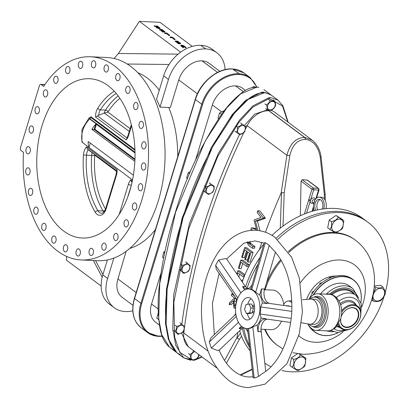 <?xml version="1.0" encoding="UTF-8"?>
<svg xmlns="http://www.w3.org/2000/svg" width="409" height="409" viewBox="0 0 409 409"><rect width="100%" height="100%" fill="white"/><g stroke="black" fill="none" stroke-linecap="round" stroke-linejoin="round"><path stroke-width="0.61" d="M254.332 311.627A2.556 1.575 92.6 0 1 254.326 311.627L252.547 311.546M252.701 306.438L254.562 306.52A2.556 1.575 92.6 0 1 254.567 306.52M248.989 313.667L252.159 312.946L253.483 308.166L251.642 304.102L249.066 303.979L245.896 304.7L244.572 309.485L246.412 313.55L248.989 313.667M246.412 313.55L249.582 312.829L252.159 312.946M249.582 312.829L250.906 308.043L253.483 308.166M250.906 308.043L249.066 303.979M249.715 347.599A87.316 63.548 -53.3 0 1 242.435 328.483A87.316 63.548 -53.3 0 0 249.715 347.599M245.656 286.704A87.316 63.548 -53.3 0 1 259.966 257.44A87.316 63.548 -53.3 0 0 245.656 286.704M277.742 239.449A87.316 63.548 -53.3 0 1 339.991 212.608A87.316 63.548 -53.3 0 1 367.844 222.184L366.244 220.993A87.316 63.548 -53.3 0 0 338.984 211.448A87.316 63.548 -53.3 0 0 276.198 238.202A87.316 63.548 -53.3 0 1 338.391 211.417A87.316 63.548 -53.3 0 1 366.244 220.993L362.246 218.012A87.316 63.548 -53.3 0 0 334.986 208.467A87.316 63.548 -53.3 0 0 272.041 235.369M384.02 296.617A87.316 63.548 -53.3 0 1 291.331 371.776A87.316 63.548 -53.3 0 1 281.959 370.549M271.039 366.786A87.316 63.548 -53.3 0 1 264.822 363.166M249.48 345.539A87.316 63.548 -53.3 0 1 243.692 327.773M247.179 288.14A87.316 63.548 -53.3 0 1 257.997 264.234M367.844 222.184A87.316 63.548 -53.3 0 1 385.258 292.445M265.252 329.388A65.486 47.659 -53.3 0 0 277.322 345.293L276.52 344.695A65.486 47.659 -53.3 0 1 264.689 329.363M266.31 283.519A65.486 47.659 -53.3 0 1 280.732 259.562M288.314 251.607A65.486 47.659 -53.3 0 1 333.908 232.506A65.486 47.659 -53.3 0 1 334.756 232.552M336.392 232.69A65.486 47.659 -53.3 0 1 354.802 239.689L355.6 240.282A65.486 47.659 -53.3 0 0 334.71 233.099A65.486 47.659 -53.3 0 0 288.851 252.445M250.063 350.656A87.316 63.548 -53.3 0 1 239.684 330.728M242.24 281.939A87.316 63.548 -53.3 0 1 263.836 244.101M385.109 294.388L383.438 297.512L381.265 300.145L380.099 300.922M380.171 300.436C379.082 301.617 376.735 301.852 373.136 301.147L372.364 297.185M373.299 293.038L374.179 291.801L375.728 287.593C379.342 288.299 381.689 288.064 382.763 286.883C384.772 289.971 385.513 292.113 384.987 293.304M373.136 301.147L371.587 299.991M382.763 286.883L380.661 285.318L374.286 285.963M375.728 287.593L374.24 286.489M242.087 281.709L242.501 281.172M297.379 370.467L292.031 367.175C293.8 365.498 294.296 362.89 293.529 359.347C297.082 358.775 299.362 357.267 300.375 354.818L305.717 358.115L299.439 353.974M297.573 353.719L291.428 357.783L289.93 365.605L292.031 367.175M300.375 354.818L299.199 353.943M293.529 359.347L291.428 357.783M297.563 370.631L298.12 370.574M304.097 366.873L298.156 370.569M305.86 358.264L305.002 365.523L304.061 366.914M306.034 358.647L305.717 358.115M241.499 280.845A4.259 3.098 -53.3 0 1 243.043 279.649M341.679 219.336L343.488 220.344L341.387 218.779L336.045 215.482L329.199 220.011L327.701 227.833L329.802 229.403C331.571 227.726 332.067 225.119 331.3 221.576C334.853 221.003 337.134 219.495 338.146 217.046L341.679 219.336M343.805 220.875L342.773 227.752L341.832 229.142L335.891 232.803M335.334 232.859L335.927 232.798M335.15 232.695L329.802 229.403M338.146 217.046L336.045 215.482M331.3 221.576L329.199 220.011M90.578 117.347L90.89 116.703L90.87 117.363L89.98 118.794L96.386 123.569A0.874 0.266 -163 0 1 96.872 123.815L135.016 152.25M116.228 93.467A71.355 43.911 -87.4 0 0 100.363 109.873A8.732 5.373 -87.4 0 0 98.676 115.292L95.578 117.061A10.915 6.718 92.6 0 1 97.731 108.262A73.538 45.251 92.6 0 1 114.264 91.243M131.591 125.635L128.569 135.507A10.915 6.718 92.6 0 1 126.223 139.904L95.578 117.061M134.868 161.391L91.887 129.351A21.83 15.89 -53.3 0 1 95.778 124.152L96.141 123.779L89.653 118.942L89.116 117.838L81.979 129.448L81.918 141.989L88.988 147.491L90.323 143.13M133.39 175.236L88.165 141.519A21.83 15.89 126.7 0 0 88.988 147.491L132.536 179.955M91.887 129.351L94.157 129.454L95.778 124.152M106.13 208.902A10.915 6.718 92.6 0 1 97.086 214.372A10.915 6.718 92.6 0 1 95.19 212.189A73.538 45.251 92.6 0 1 83.446 154.985A10.915 6.718 92.6 0 1 86.478 146.841L87.342 148.983L88.139 149.755A8.732 5.373 -87.4 0 0 86.503 155.21A71.355 43.911 -87.4 0 0 97.894 210.717A8.732 5.373 -87.4 0 0 99.418 212.465A8.732 5.373 -87.4 0 0 101.447 213.227C103.058 213.319 104.494 211.688 105.762 208.339A2.183 0.66 17 0 0 106.13 208.902L116.407 175.297A10.915 6.718 92.6 0 0 117.117 169.684L116.769 170.916M119.183 214.423L128.406 184.244A10.915 6.718 92.6 0 1 130.752 179.848L132.317 181.013M116.652 171.069L88.139 149.755M94.581 154.617L94.765 155.149A6.549 4.029 -87.4 0 0 94.714 155.676A69.172 42.567 -87.4 0 0 105.517 209.071M132.035 182.302L131.621 181.99L132.02 182.378M105.762 208.339L116.033 174.74L116.667 170.635M131.621 181.99L130.752 179.848M98.676 115.292L104.254 113.063A8.732 5.373 92.6 0 1 105.522 110.108A71.355 43.911 92.6 0 1 118.17 95.921M129.28 131.417L104.254 113.063M126.223 139.904L128.201 134.95A2.183 0.66 -163 0 0 128.569 135.507M119.909 98.359A69.172 42.567 -87.4 0 0 108.15 111.718A6.549 4.029 -87.4 0 0 107.925 112.112L130.123 128.661M104.607 113.022L107.925 112.112M90.537 117.516L90.89 116.703L134.939 149.536M134.965 150.287L90.818 117.378A0.435 0.327 -94.1 0 0 90.67 117.342L89.116 117.838M96.872 123.815A0.435 0.317 126.7 0 0 96.406 124.193L94.862 129.249L94.157 129.454L134.934 159.853M193.416 359.9L201.923 356.858M287.793 121.969L282.496 106.003L269.229 98.533L252.762 107.153L239.127 122.051L217.808 156.32L188.661 228.938L173.856 302.225L174.663 337.231L179.817 352.425L192.235 359.986M270.369 110.22A21.83 15.89 -53.3 0 1 274.761 112.255L312.205 140.169L304.725 137.388L267.895 109.934M267.598 109.852L304.521 137.378C295.738 137.848 289.863 143.815 286.893 155.277L247.189 125.681L245.252 126.248M244.342 125.568L254.72 114.131L267.517 109.852M181.826 324.255A542.687 394.951 -53.3 0 1 239.51 134.418M183.058 332.016L183.799 333.018A21.83 15.89 126.7 0 0 188.835 347.103L188.252 346.714L181.596 333.192M283.018 226.095L284.194 192.777L289.787 155.747C292.215 145.241 297.369 139.776 305.257 139.341A2.183 1.345 92.6 0 0 304.521 137.378L304.725 137.388A2.183 1.345 -87.4 0 1 305.462 139.346C313.314 140.507 318.238 146.442 320.237 157.148L324.332 194.628L324.388 199.004M300.359 215.742L301.06 181.105L302.123 179.709L307.41 180.103L318.606 188.452A1.309 0.951 126.7 0 0 318.187 188.309L306.954 179.934M289.787 155.747A2.183 0.327 -170.1 0 0 286.893 155.277L281.167 192.976L281.525 192.537L284.194 192.777M224.567 360.498L236.964 337.563A540.504 393.366 -53.3 0 1 237.895 332.425M259.362 249.7A540.504 393.366 -53.3 0 1 261.883 242.276M265.451 232.251A540.504 393.366 -53.3 0 1 281.167 192.976M246.663 266.443L248.723 266.535A540.504 393.366 -53.3 0 1 249.209 264.914L242.859 260.18L240.794 260.088A543.126 395.273 126.7 0 0 238.457 268.053L239.112 268.539A543.126 395.273 -53.3 0 1 240.962 262.189L246.663 266.443A543.126 395.273 -53.3 0 1 247.148 264.822L240.794 260.088M239.112 268.539L241.172 268.636A540.504 393.366 -53.3 0 1 242.675 263.468M246.964 242.021L248.539 245.364L252.373 248.227L254.439 248.319A540.504 393.366 -53.3 0 1 254.976 246.704L250.236 242.961L249.894 241.284M260.047 230.799L257.425 221.064L265.109 218.396A540.504 393.366 -53.3 0 1 265.293 217.92L259.838 210.865L257.767 210.768A543.126 395.273 126.7 0 0 257.138 212.399L261.06 217.465L254.337 219.797A543.126 395.273 126.7 0 0 254.091 220.451L256.561 229.577L251.397 227.849A543.126 395.273 126.7 0 0 250.819 229.475L253.186 230.267M256.382 228.922L253.462 227.946L251.397 227.849M248.007 261.985L250.068 262.082A540.504 393.366 -53.3 0 1 253.074 252.501L246.724 247.767L244.659 247.67A543.126 395.273 126.7 0 0 241.693 257.118L242.348 257.604A543.126 395.273 -53.3 0 1 244.792 249.776L247.235 251.596A543.126 395.273 126.7 0 0 244.792 259.424L245.441 259.909A543.126 395.273 -53.3 0 1 247.885 252.082L249.843 253.539A543.126 395.273 126.7 0 0 247.353 261.499L248.007 261.985A543.126 395.273 -53.3 0 1 251.014 252.404L244.659 247.67M245.441 259.909L247.501 260.001A540.504 393.366 -53.3 0 1 249.577 253.345M242.348 257.604L244.408 257.696A540.504 393.366 -53.3 0 1 246.484 251.034M244.965 274.736L239.756 270.85L237.69 270.758A543.126 395.273 126.7 0 0 236.801 273.948M238.851 276.959A540.504 393.366 -53.3 0 1 239.623 274.153M233.115 293.953L231.658 293.887A543.126 395.273 126.7 0 0 231.269 295.508L234.199 297.696A543.126 395.273 126.7 0 0 233.968 298.657L229.643 302.522A543.126 395.273 126.7 0 0 229.183 304.582L231.254 304.679L233.038 303.069M257.425 221.064L255.354 220.967L263.038 218.304A543.126 395.273 -53.3 0 1 263.222 217.823L257.767 210.768M257.921 230.482L255.354 220.967M265.109 218.396L263.038 218.304M265.293 217.92L263.222 217.823M254.976 246.704L252.91 246.607L249.107 243.769L248.176 242.869L247.859 241.755M252.373 248.227A543.126 395.273 -53.3 0 1 252.91 246.607M250.236 242.961L248.176 242.869M253.074 252.501L251.014 252.404M249.209 264.914L247.148 264.822M237.363 274.766A543.126 395.273 -53.3 0 1 237.89 272.864L243.59 277.113A543.126 395.273 -53.3 0 1 244.045 275.492L237.69 270.758M243.994 277.133L243.59 277.113M244.638 275.518L244.045 275.492M229.183 304.582L233.488 300.722L233.866 307.916L234.377 308.115L235.64 307.093M234.526 296.024L231.658 293.887M236.867 300.175A543.126 395.273 126.7 0 0 236.249 302.813L234.5 306.397L234.229 306.29L234.137 301.157L234.848 298.181L236.555 299.449M235.727 304.797L236.607 299.567M234.797 306.321L234.229 306.29M280.272 228.191L281.525 192.537M236.964 337.563L237 338.166L240.446 333.192M325.237 200.4L325.17 194.551L321.06 156.892L320.237 157.148M324.986 194.541L324.332 194.628M252.164 369.102L240.241 374.905M241.545 336.229L239.377 339.358L226.484 363.243M237 338.166L239.377 339.358M313.217 203.115A3.042 2.214 -53.3 0 1 311.949 203.411A3.042 2.214 -53.3 0 1 310.293 200.983A1.309 0.399 -163 0 1 308.544 200.4L311.96 189.229L301.06 181.105M302.123 179.709L313.355 188.084A1.309 0.808 92.6 0 1 313.708 189.812L310.569 200.078A3.042 2.214 -53.3 0 1 313.642 197.864A3.042 2.214 -53.3 0 1 315.324 199.541M308.821 199.49A1.309 0.399 -163 0 0 310.569 200.078L306.576 213.15M325.963 208.631A8.732 5.373 92.6 0 0 321.326 197.215L319.26 197.123A8.732 5.373 92.6 0 0 314.444 201.197L314.557 201.279A1.733 1.263 126.7 0 0 313.882 203.488L313.769 203.401A8.732 5.373 92.6 0 0 314.255 210.707M313.882 203.488L314.557 201.279M319.26 197.123A8.732 5.373 92.6 0 1 323.821 208.856M315.789 210.318A6.549 4.029 92.6 0 1 315.257 203.161A6.549 4.029 92.6 0 1 319.163 199.301A6.549 4.029 92.6 0 1 322.461 208.529A6.549 4.029 92.6 0 1 322.277 209.065M317.604 209.909A6.549 4.029 92.6 0 1 317.323 203.253A6.549 4.029 92.6 0 1 320.186 199.566M312.287 140.231L312.205 140.169C317.144 144.178 320.099 149.755 321.06 156.892M190.609 360.288L183.585 357.763L193.145 360.257A0.619 0.348 83.4 0 0 193.299 360.165A0.619 0.348 83.4 0 1 193.145 360.257A0.619 0.348 83.4 0 1 192.976 360.206A0.619 0.348 83.4 0 0 193.145 360.257L193.559 360.206M178.488 334.388L174.975 331.494L176.351 329.301L176.576 326.259C178.994 326.075 180.568 325.262 181.294 323.821L184.408 326.622L184.183 329.664L182.69 332.43L178.217 334.352M174.975 331.494L173.574 330.446M178.094 334.291L176.693 333.248M181.294 323.821L179.894 322.778M176.576 326.259L175.175 325.216M158.728 319.669L156.78 317.926L158.278 313.028M156.78 317.926L158.697 319.352M184.147 273.376L180.63 270.482L182.005 268.289L182.23 265.247C184.653 265.058 186.223 264.25 186.949 262.808L190.062 265.605L189.837 268.652L188.35 271.418L183.871 273.34M180.63 270.482L179.229 269.434M183.748 273.278L182.348 272.236M186.949 262.808L185.548 261.765M182.23 265.247L180.829 264.204M208.355 194.347L204.909 191.979L206.064 189.796L206.075 186.749C208.457 186.422 209.996 185.466 210.686 183.886L214.132 186.248L214.122 189.295L212.859 192.112L208.846 194.423L208.355 194.347L208.846 194.423M204.909 191.979L203.508 190.937M214.204 186.32L212.731 185.205M210.686 183.886L209.285 182.843M206.075 186.749L204.674 185.706M244.255 132.24L242.614 133.513L239.863 134.638L236.264 132.204C237.486 131.084 237.864 129.341 237.394 126.974L240.272 125.957L242 124.08L244.071 125.364M237.394 126.974L235.993 125.931M236.264 132.204L234.863 131.161M245.548 126.488L244.858 131.386M245.681 126.79L245.472 126.407M242 124.08L240.599 123.032M198.569 356.607L197.184 358.396L195.354 359.966L194.653 360.043C194.04 360.441 192.588 360.217 190.297 359.358C190.993 358.366 190.85 356.75 189.858 354.516L192.394 352.865L193.774 350.365M189.858 354.516L188.457 353.473M190.297 359.358L188.897 358.315M198.978 354.664L198.912 355.723M275.288 106.263L273.984 108.155L272.282 109.796L271.561 109.919C270.901 110.445 269.403 110.343 267.067 109.617C267.644 108.682 267.384 107.122 266.274 104.934L268.703 103.175L269.981 100.558C272.322 101.289 273.82 101.386 274.47 100.859C275.579 103.053 275.845 104.612 275.262 105.537M266.274 104.934L264.874 103.891M267.067 109.617L265.666 108.574M274.511 100.895L273.069 99.816M269.981 100.558L268.58 99.515M163.585 258.161L162.562 257.394L163.661 252.174L164.996 251.331M163.661 252.174L164.658 252.915M187.47 178.718L186.596 177.884L188.288 172.664L190.425 171.606M186.596 177.884L187.526 178.58M188.288 172.664L189.571 173.62M218.544 118.702L217.956 118.175L219.556 112.945L224.398 110.609M217.956 118.175L218.585 118.641M219.556 112.945L221.545 114.428M251.837 87.649L254.168 86.442L255.047 87.097M306.632 299.408A28.124 20.465 -53.3 0 1 335.917 276.024M313.054 295.155A32.459 23.625 -53.3 0 1 343.248 276.433A32.459 23.625 -53.3 0 1 353.606 279.991L352.369 279.066A32.459 23.625 126.7 0 0 342.011 275.508A32.459 23.625 126.7 0 0 309.189 299.184M307.88 323.928A32.459 23.625 126.7 0 0 313.565 331.116L314.802 332.042A32.459 23.625 -53.3 0 1 310.896 327.992M338.335 332.635A32.459 23.625 -53.3 0 1 325.16 335.6A32.459 23.625 -53.3 0 1 314.802 332.042M360.876 302.312A32.301 23.507 126.7 0 0 343.294 276.642A32.301 23.507 126.7 0 0 313.493 294.879M311.535 328.55A32.301 23.507 126.7 0 0 325.293 335.518A32.301 23.507 126.7 0 0 338.269 332.635M353.606 279.991A32.459 23.625 -53.3 0 1 360.891 302.374M321.658 283.043L321.515 282.941A1.283 0.936 126.7 0 0 320.283 283.11A1.283 0.936 126.7 0 0 319.741 284.679M331.091 277.486L330.958 277.384A1.283 0.936 126.7 0 0 330.135 277.317A1.283 0.936 126.7 0 0 329.199 278.304M313.642 291.494A1.283 0.936 126.7 0 0 312.144 292.082A1.283 0.936 126.7 0 0 312.174 293.606L312.2 293.621M309.255 299.178A18.318 11.273 92.6 0 1 317.747 293.754A18.318 11.273 92.6 0 1 322.006 295.359A18.318 11.273 92.6 0 1 327.783 316.147A18.318 11.273 92.6 0 1 316.06 330.354A18.318 11.273 92.6 0 1 311.801 328.754A18.318 11.273 92.6 0 1 307.987 323.948M317.747 293.754L329.388 294.291A18.318 11.273 92.6 0 1 333.647 295.896A18.318 11.273 92.6 0 1 338.616 320.104A18.318 11.273 92.6 0 1 327.701 330.891L316.06 330.354M326.28 294.148A25.138 18.298 -53.3 0 1 344.833 285.804A25.138 18.298 -53.3 0 1 352.855 288.56L349.317 285.927A25.138 18.298 126.7 0 0 341.3 283.166A25.138 18.298 126.7 0 0 320.61 293.887M330.36 330.636A23.533 17.127 126.7 0 0 331.448 330.774M327.164 294.546L327.077 294.153A18.584 11.437 92.6 0 1 331.183 294.276A18.584 11.437 92.6 0 1 333.575 295.543A18.584 11.437 92.6 0 1 338.616 320.104A18.584 11.437 92.6 0 1 329.501 330.866A18.584 11.437 92.6 0 1 326.034 330.815M338.851 323.422A13.236 9.632 126.7 0 0 345.978 329.603A13.236 9.632 126.7 0 0 360.089 318.023A13.236 9.632 126.7 0 0 353.356 305.482A13.236 9.632 126.7 0 0 341.735 312.077M341.699 310.62A13.875 10.102 -53.3 0 1 353.182 304.628A13.875 10.102 -53.3 0 1 357.609 306.152A13.875 10.102 -53.3 0 1 359.082 320.636A13.875 10.102 -53.3 0 1 345.447 329.925A13.875 10.102 -53.3 0 1 341.019 328.407A13.875 10.102 -53.3 0 1 338.238 324.429M357.144 296.3A23.533 17.127 126.7 0 0 345.268 287.926A23.533 17.127 126.7 0 0 329.812 293.964M334.061 328.816A18.369 13.369 126.7 0 0 339.777 330.728A18.369 13.369 126.7 0 0 345.14 329.91M360.227 309.674A18.369 13.369 126.7 0 0 350.012 297.246A18.369 13.369 126.7 0 0 339.061 301.07M331.029 294.229A22.224 16.176 -53.3 0 1 344.905 289.122A22.224 16.176 -53.3 0 1 354.705 294.383M340.222 303.519A14.842 10.803 -53.3 0 1 349.03 300.457A14.842 10.803 -53.3 0 1 356.259 305.15M341.351 316.3A10.925 7.955 -53.3 0 1 352.711 307.583A10.925 7.955 -53.3 0 1 358.274 317.941A10.925 7.955 -53.3 0 1 346.622 327.502A10.925 7.955 -53.3 0 1 340.6 319.383M340.707 319.03A10.608 7.72 126.7 0 0 343.151 325.912A10.608 7.72 126.7 0 0 346.535 327.077A10.608 7.72 126.7 0 0 356.955 319.976A10.608 7.72 126.7 0 0 355.83 308.907A10.608 7.72 126.7 0 0 352.446 307.742A10.608 7.72 126.7 0 0 341.321 316.469M339.674 327.399A14.842 10.803 -53.3 0 1 336.765 326.377M310.048 299.112A14.709 9.054 92.6 0 1 314.904 297.133A14.709 9.054 92.6 0 1 318.325 298.422A14.709 9.054 92.6 0 1 322.962 315.119A14.709 9.054 92.6 0 1 313.55 326.525A14.709 9.054 92.6 0 1 310.129 325.237A14.709 9.054 92.6 0 1 308.897 324.112M302.435 299.771L310.375 299.081A12.602 7.756 92.6 0 1 311.009 299.071L314.807 299.245A12.602 7.756 92.6 0 1 317.737 300.344A12.602 7.756 92.6 0 1 321.709 314.644A12.602 7.756 92.6 0 1 313.647 324.419L309.848 324.24A12.602 7.756 92.6 0 1 309.214 324.168L301.377 322.752M311.009 299.071A12.602 7.756 92.6 0 1 313.943 300.17A12.602 7.756 92.6 0 1 317.911 314.47A12.602 7.756 92.6 0 1 309.848 324.24M291.898 302.9A9.627 5.925 -87.4 0 0 290.825 301.857A9.627 5.925 -87.4 0 0 288.1 301.024A9.627 5.925 -87.4 0 0 283.754 304.495M285.242 305.666L288.365 305.814A4.821 2.965 92.6 0 1 289.485 306.234A4.821 2.965 92.6 0 1 289.546 306.28M235.86 314.178L210.834 337.936L209.321 341.99A70.435 43.344 -87.4 0 0 211.397 348.069L217.619 350.6L218.968 350.39L241.75 328.764M245.426 286.617L226.555 258.892L225.185 258.631L218.646 260.022A70.435 43.344 -87.4 0 0 215.63 265.375L216.264 269.194L237.118 299.833M247.542 328.524L253.12 377.507L254.168 378.095A70.435 43.344 -87.4 0 0 258.468 376.495L262.266 373.621C267.154 370.917 271.714 366.694 275.952 360.948C283.785 350.043 288.81 336.316 291.034 319.772L291.208 318.437A70.435 43.344 -87.4 0 0 291.791 311.372L291.837 310.027C292.154 282.461 285.554 261.985 272.036 248.6L269.255 245.461A70.435 43.344 -87.4 0 0 267.307 243.999A70.435 43.344 -87.4 0 0 265.313 242.695L264.194 242.859M259.674 295.027A19.796 12.183 92.6 0 1 262.379 302.946L266.571 303.539L266.602 303.166A10.644 6.549 92.6 0 1 261.678 288.964L263.079 289.03A4.397 1.263 16.2 0 0 264.265 288.948L263.079 289.03A4.397 1.263 16.2 0 1 261.474 288.82L259.674 295.027L255.686 292.266A19.796 12.183 -87.4 0 0 253.8 290.589A19.796 12.183 -87.4 0 0 251.745 289.5L251.259 289.117M260.957 329.189L270.957 329.649A19.796 12.183 -87.4 0 0 281.55 321.177M283.882 305.477A19.796 12.183 -87.4 0 0 277.154 291.668A19.796 12.183 -87.4 0 0 272.783 290.104L264.516 289.725M242.455 326.975A19.796 12.183 -87.4 0 0 246.826 328.539A19.796 12.183 -87.4 0 0 259.526 312.982A19.796 12.183 -87.4 0 0 253.018 290.554A19.796 12.183 -87.4 0 0 248.652 288.989A19.796 12.183 -87.4 0 0 235.952 304.552A19.796 12.183 -87.4 0 0 242.455 326.975M262.379 302.946L260.707 306.96A19.796 12.183 92.6 0 1 260.129 314.02L261.141 318.023A19.796 12.183 92.6 0 1 257.205 324.997L252.828 326.965A19.796 12.183 92.6 0 1 248.529 328.56L248.023 328.407M247.803 328.585L246.826 328.539M244.746 319.076A11.212 6.897 -87.4 0 0 246.893 319.935A11.212 6.897 -87.4 0 0 254.367 311.413A11.212 6.897 -87.4 0 0 250.727 298.452A11.212 6.897 -87.4 0 0 247.926 297.563A11.212 6.897 -87.4 0 0 241.024 306.638A11.212 6.897 -87.4 0 0 244.746 319.076M218.646 260.022L240.978 292.824M252.092 284.603A10.644 6.549 92.6 0 1 246.591 288.754A10.644 6.549 92.6 0 1 242.803 286.494L242.639 286.775L244.725 289.843M215.63 265.375L237.828 297.982M209.321 341.99L236.274 316.402M211.397 348.069L238.488 322.348M241.443 326.167L239.163 328.335L239.27 328.652L242.067 328.78A10.644 6.549 92.6 0 1 243.764 327.747M254.168 378.095L248.529 328.56M258.468 376.495L252.828 326.965M257.205 324.997L257.967 331.679L259.587 331.658A4.397 0.874 173.5 0 0 257.967 331.679M260.988 331.719L260.758 331.806A4.397 0.874 173.5 0 0 259.587 331.658L260.988 331.719A10.644 6.549 92.6 0 1 267.22 319.143M291.208 318.437L260.129 314.02M258.191 331.592A10.644 6.549 92.6 0 1 265.175 318.974A10.644 6.549 92.6 0 1 265.231 318.979L265.262 318.606L261.141 318.023M265.262 318.606A4.397 3.461 98.1 0 0 266.366 319.02L290.661 322.471M291.791 311.372L260.707 306.96M291.924 306.617L268.258 303.258A4.397 3.461 98.1 0 0 267.997 303.233A4.397 3.461 98.1 0 0 266.571 303.539M266.602 303.166L269.393 303.294A10.644 6.549 92.6 0 1 264.475 289.097M242.803 286.494L245.594 286.622A10.644 6.549 92.6 0 0 247.997 288.575M236.059 298.279L235.988 298.412A10.644 6.549 92.6 0 1 236.939 300.37M235.773 313.555A10.644 6.549 92.6 0 1 234.679 314.981L234.761 315.221M245.093 328.253A10.644 6.549 92.6 0 1 248.028 332.788M239.27 328.652A10.644 6.549 92.6 0 1 242.649 327.343A10.644 6.549 92.6 0 1 243.099 327.389M265.231 318.979L266.494 319.035M251.054 298.698A11.703 7.204 -87.4 0 0 247.66 304.301M247.333 313.591A11.703 7.204 -87.4 0 0 250.114 319.092M254.352 305.022A4.044 2.49 -87.4 0 0 254.291 305.017A4.044 2.49 -87.4 0 0 252.527 306.05M252.389 312.113A4.044 2.49 -87.4 0 0 253.028 312.778A4.044 2.49 -87.4 0 0 253.923 313.1A4.044 2.49 -87.4 0 0 253.979 313.1M142.613 169.786A3.62 2.229 -87.4 0 0 143.457 170.103A3.62 2.229 -87.4 0 0 145.773 167.296A3.62 2.229 -87.4 0 0 144.633 163.186A3.62 2.229 -87.4 0 0 143.789 162.869A3.62 2.229 -87.4 0 0 141.473 165.676A3.62 2.229 -87.4 0 0 142.613 169.786M90.558 56.764L107.076 57.526A101.703 62.582 92.6 0 1 130.732 66.427A101.703 62.582 92.6 0 1 162.777 181.847A101.703 62.582 92.6 0 1 97.705 260.712L81.187 259.95A101.703 62.582 -87.4 0 0 146.258 181.085A101.703 62.582 -87.4 0 0 114.208 65.67A101.703 62.582 -87.4 0 0 90.558 56.764A101.703 62.582 -87.4 0 0 43.681 86.437L41.166 84.561A2.065 1.273 -87.4 0 0 40.685 84.377A2.065 1.273 -87.4 0 0 39.453 85.593L20.45 147.751A2.065 1.273 -87.4 0 0 21.012 150.481L23.528 152.358A101.703 62.582 -87.4 0 0 57.531 251.049A101.703 62.582 -87.4 0 0 81.187 259.95M142.879 148.651A3.62 2.229 -87.4 0 0 143.717 148.968A3.62 2.229 -87.4 0 0 146.039 146.156A3.62 2.229 -87.4 0 0 144.893 142.046A3.62 2.229 -87.4 0 0 144.055 141.729A3.62 2.229 -87.4 0 0 141.734 144.541A3.62 2.229 -87.4 0 0 142.879 148.651M140.231 128.165A3.62 2.229 -87.4 0 0 141.074 128.482A3.62 2.229 -87.4 0 0 143.395 125.675A3.62 2.229 -87.4 0 0 142.25 121.565A3.62 2.229 -87.4 0 0 141.407 121.248A3.62 2.229 -87.4 0 0 139.091 124.055A3.62 2.229 -87.4 0 0 140.231 128.165M134.812 109.361A3.62 2.229 -87.4 0 0 135.655 109.678A3.62 2.229 -87.4 0 0 137.971 106.872A3.62 2.229 -87.4 0 0 136.831 102.761A3.62 2.229 -87.4 0 0 135.987 102.444A3.62 2.229 -87.4 0 0 133.671 105.251A3.62 2.229 -87.4 0 0 134.812 109.361M126.892 93.186A3.62 2.229 -87.4 0 0 127.731 93.503A3.62 2.229 -87.4 0 0 130.052 90.691A3.62 2.229 -87.4 0 0 128.907 86.58A3.62 2.229 -87.4 0 0 128.068 86.263A3.62 2.229 -87.4 0 0 125.747 89.075A3.62 2.229 -87.4 0 0 126.892 93.186M116.862 80.435A3.62 2.229 -87.4 0 0 117.7 80.752A3.62 2.229 -87.4 0 0 120.021 77.945A3.62 2.229 -87.4 0 0 118.881 73.835A3.62 2.229 -87.4 0 0 118.037 73.518A3.62 2.229 -87.4 0 0 115.716 76.33A3.62 2.229 -87.4 0 0 116.862 80.435M105.225 71.764A3.62 2.229 -87.4 0 0 106.069 72.081A3.62 2.229 -87.4 0 0 108.385 69.274A3.62 2.229 -87.4 0 0 107.245 65.164A3.62 2.229 -87.4 0 0 106.401 64.847A3.62 2.229 -87.4 0 0 104.085 67.654A3.62 2.229 -87.4 0 0 105.225 71.764M92.572 67.603A3.62 2.229 -87.4 0 0 93.416 67.92A3.62 2.229 -87.4 0 0 95.732 65.108A3.62 2.229 -87.4 0 0 94.591 60.997A3.62 2.229 -87.4 0 0 93.748 60.68A3.62 2.229 -87.4 0 0 91.432 63.492A3.62 2.229 -87.4 0 0 92.572 67.603M79.535 68.155A3.62 2.229 -87.4 0 0 80.374 68.472A3.62 2.229 -87.4 0 0 82.695 65.665A3.62 2.229 -87.4 0 0 81.549 61.554A3.62 2.229 -87.4 0 0 80.711 61.238A3.62 2.229 -87.4 0 0 78.39 64.044A3.62 2.229 -87.4 0 0 79.535 68.155M66.764 73.395A3.62 2.229 -87.4 0 0 67.603 73.712A3.62 2.229 -87.4 0 0 69.924 70.905A3.62 2.229 -87.4 0 0 68.778 66.795A3.62 2.229 -87.4 0 0 67.94 66.478A3.62 2.229 -87.4 0 0 65.619 69.285A3.62 2.229 -87.4 0 0 66.764 73.395M54.898 83.068A3.62 2.229 -87.4 0 0 55.742 83.385A3.62 2.229 -87.4 0 0 58.058 80.573A3.62 2.229 -87.4 0 0 56.917 76.463A3.62 2.229 -87.4 0 0 56.074 76.146A3.62 2.229 -87.4 0 0 53.758 78.957A3.62 2.229 -87.4 0 0 54.898 83.068M44.54 96.677A3.62 2.229 -87.4 0 0 45.384 96.994A3.62 2.229 -87.4 0 0 47.7 94.188A3.62 2.229 -87.4 0 0 46.56 90.077A3.62 2.229 -87.4 0 0 45.716 89.76A3.62 2.229 -87.4 0 0 43.4 92.567A3.62 2.229 -87.4 0 0 44.54 96.677M36.202 113.549A3.62 2.229 -87.4 0 0 37.045 113.866A3.62 2.229 -87.4 0 0 39.361 111.054A3.62 2.229 -87.4 0 0 38.221 106.943A3.62 2.229 -87.4 0 0 37.377 106.626A3.62 2.229 -87.4 0 0 35.062 109.438A3.62 2.229 -87.4 0 0 36.202 113.549M30.307 132.833A3.62 2.229 -87.4 0 0 31.15 133.15A3.62 2.229 -87.4 0 0 33.466 130.338A3.62 2.229 -87.4 0 0 32.326 126.228A3.62 2.229 -87.4 0 0 31.483 125.911A3.62 2.229 -87.4 0 0 29.167 128.723A3.62 2.229 -87.4 0 0 30.307 132.833M27.147 153.559A3.62 2.229 -87.4 0 0 27.991 153.876A3.62 2.229 -87.4 0 0 30.307 151.069A3.62 2.229 -87.4 0 0 29.167 146.959A3.62 2.229 -87.4 0 0 28.323 146.642A3.62 2.229 -87.4 0 0 26.007 149.449A3.62 2.229 -87.4 0 0 27.147 153.559M26.887 174.694A3.62 2.229 -87.4 0 0 27.725 175.011A3.62 2.229 -87.4 0 0 30.046 172.204A3.62 2.229 -87.4 0 0 28.906 168.094A3.62 2.229 -87.4 0 0 28.063 167.777A3.62 2.229 -87.4 0 0 25.741 170.589A3.62 2.229 -87.4 0 0 26.887 174.694M29.53 195.18A3.62 2.229 -87.4 0 0 30.373 195.497A3.62 2.229 -87.4 0 0 32.689 192.69A3.62 2.229 -87.4 0 0 31.549 188.58A3.62 2.229 -87.4 0 0 30.706 188.263A3.62 2.229 -87.4 0 0 28.39 191.069A3.62 2.229 -87.4 0 0 29.53 195.18M34.949 213.984A3.62 2.229 -87.4 0 0 35.793 214.301A3.62 2.229 -87.4 0 0 38.109 211.494A3.62 2.229 -87.4 0 0 36.968 207.383A3.62 2.229 -87.4 0 0 36.125 207.066A3.62 2.229 -87.4 0 0 33.809 209.873A3.62 2.229 -87.4 0 0 34.949 213.984M42.873 230.165A3.62 2.229 -87.4 0 0 43.717 230.482A3.62 2.229 -87.4 0 0 46.033 227.67A3.62 2.229 -87.4 0 0 44.893 223.559A3.62 2.229 -87.4 0 0 44.049 223.242A3.62 2.229 -87.4 0 0 41.733 226.054A3.62 2.229 -87.4 0 0 42.873 230.165M52.904 242.91A3.62 2.229 -87.4 0 0 53.743 243.227A3.62 2.229 -87.4 0 0 56.064 240.415A3.62 2.229 -87.4 0 0 54.918 236.305A3.62 2.229 -87.4 0 0 54.08 235.988A3.62 2.229 -87.4 0 0 51.759 238.8A3.62 2.229 -87.4 0 0 52.904 242.91M64.535 251.581A3.62 2.229 -87.4 0 0 65.379 251.898A3.62 2.229 -87.4 0 0 67.695 249.091A3.62 2.229 -87.4 0 0 66.555 244.981A3.62 2.229 -87.4 0 0 65.711 244.664A3.62 2.229 -87.4 0 0 63.395 247.471A3.62 2.229 -87.4 0 0 64.535 251.581M77.189 255.748A3.62 2.229 -87.4 0 0 78.032 256.065A3.62 2.229 -87.4 0 0 80.348 253.253A3.62 2.229 -87.4 0 0 79.208 249.142A3.62 2.229 -87.4 0 0 78.364 248.825A3.62 2.229 -87.4 0 0 76.048 251.637A3.62 2.229 -87.4 0 0 77.189 255.748M90.231 255.19A3.62 2.229 -87.4 0 0 91.074 255.507A3.62 2.229 -87.4 0 0 93.39 252.701A3.62 2.229 -87.4 0 0 92.25 248.59A3.62 2.229 -87.4 0 0 91.406 248.273A3.62 2.229 -87.4 0 0 89.085 251.08A3.62 2.229 -87.4 0 0 90.231 255.19M103.002 249.95A3.62 2.229 -87.4 0 0 103.845 250.267A3.62 2.229 -87.4 0 0 106.161 247.455A3.62 2.229 -87.4 0 0 105.021 243.35A3.62 2.229 -87.4 0 0 104.177 243.033A3.62 2.229 -87.4 0 0 101.861 245.84A3.62 2.229 -87.4 0 0 103.002 249.95M114.863 240.282A3.62 2.229 -87.4 0 0 115.706 240.599A3.62 2.229 -87.4 0 0 118.022 237.787A3.62 2.229 -87.4 0 0 116.882 233.677A3.62 2.229 -87.4 0 0 116.038 233.36A3.62 2.229 -87.4 0 0 113.722 236.172A3.62 2.229 -87.4 0 0 114.863 240.282M125.22 226.668A3.62 2.229 -87.4 0 0 126.064 226.985A3.62 2.229 -87.4 0 0 128.38 224.178A3.62 2.229 -87.4 0 0 127.24 220.068A3.62 2.229 -87.4 0 0 126.396 219.751A3.62 2.229 -87.4 0 0 124.08 222.557A3.62 2.229 -87.4 0 0 125.22 226.668M133.559 209.802A3.62 2.229 -87.4 0 0 134.403 210.119A3.62 2.229 -87.4 0 0 136.718 207.307A3.62 2.229 -87.4 0 0 135.578 203.196A3.62 2.229 -87.4 0 0 134.735 202.879A3.62 2.229 -87.4 0 0 132.419 205.691A3.62 2.229 -87.4 0 0 133.559 209.802M139.454 190.517A3.62 2.229 -87.4 0 0 140.297 190.834A3.62 2.229 -87.4 0 0 142.613 188.022A3.62 2.229 -87.4 0 0 141.473 183.912A3.62 2.229 -87.4 0 0 140.63 183.595A3.62 2.229 -87.4 0 0 138.314 186.407A3.62 2.229 -87.4 0 0 139.454 190.517M137.864 72.746A89.888 55.312 92.6 0 1 147.393 78.129A89.888 55.312 92.6 0 1 159.244 90.333M168.738 107.501A89.888 55.312 92.6 0 1 177.751 156.524M155.43 229.546A89.888 55.312 92.6 0 1 129.725 248.432M219.878 71.34L209.025 63.252A21.784 15.854 126.7 0 0 202.077 60.859L202.005 60.859A21.784 15.854 126.7 0 0 178.779 79.924L170.328 107.572L160.016 107.097L168.467 79.448L163.666 75.87L156.499 99.31A91.953 56.585 92.6 0 1 160.016 107.097M126.13 251.3L117.93 278.964A21.784 15.854 126.7 0 0 122.061 297.22L132.94 305.329M95.588 260.615L102.92 274.562M127.204 64.019L169.024 64.484M107.388 259.945L102.812 274.904A34.883 25.389 126.7 0 0 109.433 304.143L114.234 307.721A34.883 25.389 126.7 0 0 125.364 311.546L125.43 311.551A34.883 25.389 126.7 0 0 132.792 310.814M66.626 256.428L66.401 260.124L101.146 286.024M102.178 277.236L93.39 260.513M225.098 69.632A34.883 25.389 126.7 0 0 216.852 52.751L212.051 49.167A34.883 25.389 126.7 0 0 200.921 45.343L200.855 45.343A34.883 25.389 126.7 0 0 163.666 75.87M180.676 52.142L139.392 21.37L160.021 22.321L192.302 46.386M157.076 26.6L156.581 26.232L157.097 25.849L160.144 28.124L160.021 28.523L158.119 28.405L156.202 27.413L156.325 27.014L156.586 27.388L157.307 26.846L154.295 25.721L158.109 26.882L156.703 25.833M156.376 26.943L154.178 26.12L154.295 25.721M186.146 47.505L183.503 45.823L181.913 45.343L181.484 45.68L183.738 47.393L183.227 47.776L180.773 45.701L181.576 45.108L183.585 45.65L186.146 47.505L185.63 47.884L183.38 46.222L181.79 45.742L181.361 46.079M175.333 41.657L175.144 41.028L177.603 41.14L180.655 43.41L180.533 43.809L178.068 43.697L177.879 43.063L179.95 43.16L179.009 42.459L178.886 42.858L176.816 42.766L176.627 42.132L178.697 42.229L177.526 41.355L177.404 41.754L175.333 41.657L175.144 41.028M177.997 42.193L177.404 41.754M179.249 43.129L178.886 42.858M170.277 37.613L170.088 36.984L172.158 37.081L175.205 39.351L174.694 39.734L171.959 37.694L170.277 37.613L170.088 36.984M164.842 33.564L164.653 32.93L166.724 33.027L169.771 35.297L169.26 35.68L166.519 33.64L164.842 33.564L164.653 32.93M159.638 29.954L159.444 29.325L161.908 29.438L164.96 31.713L164.837 32.112L162.373 31.994L162.184 31.365L164.254 31.462L163.314 30.762L163.191 31.161L161.12 31.064L160.931 30.435L163.002 30.527L161.831 29.652L161.708 30.051L159.638 29.954L159.444 29.325M162.301 30.496L161.708 30.051M163.554 31.427L163.191 31.161M139.392 21.37L118.421 53.472L178.135 54.136M114.106 58.502L118.421 53.472M113.855 258.069L107.613 278.488A34.883 25.389 126.7 0 0 114.234 307.721M216.852 52.751A34.883 25.389 126.7 0 0 205.727 48.922L205.655 48.922A34.883 25.389 126.7 0 0 168.467 79.448M184.96 49.423L184.704 49.264L185.154 49.32M184.704 49.264L184.592 49.627M183.738 47.393L180.896 45.307M183.344 47.378L183.227 47.776M181.913 45.343L181.79 45.742M183.503 45.823L183.38 46.222M185.752 47.49L185.63 47.884M177.526 41.355L175.456 41.258M179.009 42.459L176.939 42.367L176.816 42.766M176.939 42.367L176.627 42.132M180.655 43.41L178.191 43.298L178.068 43.697M178.191 43.298L177.879 43.063M175.205 39.351L172.082 37.296L171.959 37.694M172.082 37.296L170.4 37.219M174.817 39.336L174.694 39.734M169.771 35.297L166.642 33.241L166.519 33.64M166.642 33.241L164.965 33.165M169.377 35.281L169.26 35.68M161.831 29.652L159.761 29.56M163.314 30.762L161.243 30.665L161.12 31.064M161.243 30.665L160.931 30.435M164.96 31.713L162.496 31.595L162.373 31.994M162.496 31.595L162.184 31.365M160.144 28.124L158.242 28.006L156.586 27.388L156.463 27.786M159.438 27.873L158.426 27.117L156.979 27.408L159.438 27.873M158.242 28.006L158.119 28.405M158.743 27.838L157.501 27.475L156.857 27.807M158.426 27.117L158.303 27.51M256.576 87.066A34.264 24.939 126.7 0 0 239.153 74.535A0.619 0.383 -87.4 0 0 238.984 73.712A34.883 25.389 -53.3 0 1 250.109 77.541L243.815 72.848A34.883 25.389 126.7 0 0 232.685 69.019L238.984 73.712L232.614 69.019A34.883 25.389 126.7 0 0 195.425 99.545L201.724 104.239A34.883 25.389 -53.3 0 1 238.912 73.712A0.619 0.383 -87.4 0 1 239.081 74.53A34.264 24.939 126.7 0 0 202.552 104.515L141.703 303.555A34.264 24.939 126.7 0 0 159.132 336.024L159.203 336.029A34.264 24.939 126.7 0 0 162.082 335.988M159.403 325.058L155.66 322.266A21.784 15.854 -53.3 0 1 151.529 304.005L158.176 308.964M195.497 160.185L212.378 104.97A21.784 15.854 -53.3 0 1 235.604 85.905L235.671 85.905A21.784 15.854 -53.3 0 1 242.624 88.293L245.436 90.394M160.998 273.033L151.529 304.005M108.109 85.701A79.735 49.065 92.6 0 1 133.237 176.187A79.735 49.065 92.6 0 1 82.219 238.023A79.735 49.065 92.6 0 1 63.671 231.044A79.735 49.065 92.6 0 1 38.548 140.558A79.735 49.065 92.6 0 1 89.561 78.722A79.735 49.065 92.6 0 1 108.109 85.701M374.521 292.016L374.521 292.016A6.979 5.077 -53.3 0 1 382.747 288.912A6.979 5.077 -53.3 0 1 383.177 297.358A6.979 5.077 -53.3 0 1 374.951 300.462A6.979 5.077 -53.3 0 1 374.521 292.016M265.098 289.751A65.486 47.659 -53.3 0 1 281.264 260.477M343.064 332.036A45.113 32.832 -53.3 0 1 315.094 342.256A45.113 32.832 -53.3 0 1 298.815 335.748M300.405 282.803A45.113 32.832 -53.3 0 1 340.232 260.022A45.113 32.832 -53.3 0 1 361.674 307.077M295.876 369.092A6.979 5.077 -53.3 0 1 295.446 360.646A6.979 5.077 -53.3 0 1 303.677 357.538A6.979 5.077 -53.3 0 1 304.107 365.983A6.979 5.077 -53.3 0 1 295.876 369.092M341.449 219.766A6.979 5.077 -53.3 0 1 341.878 228.212A6.979 5.077 -53.3 0 1 333.647 231.32A6.979 5.077 -53.3 0 1 333.217 222.874A6.979 5.077 -53.3 0 1 341.449 219.766M89.98 118.794A0.435 0.317 126.7 0 0 89.653 118.942A21.83 15.89 126.7 0 0 82.72 130.563A21.83 15.89 126.7 0 0 82.506 142.659M86.478 146.841L117.117 169.684M103.809 211.995A8.732 5.373 92.6 0 1 103.053 210.952L97.894 210.717A2.183 1.258 149.2 0 0 95.19 212.189M104.975 210.287A2.183 1.258 -30.8 0 1 103.053 210.952A71.355 43.911 92.6 0 1 91.657 155.451L83.446 154.985M94.714 155.676L91.657 155.451A8.732 5.373 92.6 0 1 92.112 152.772M116.662 170.839L87.342 148.983M116.631 171.453L94.765 155.149M131.345 185.221L127.715 197.026M131.422 184.924A8.732 5.373 -87.4 0 0 131.325 185.221A2.183 0.66 17 0 1 128.406 184.244M116.033 174.74A2.183 0.66 17 0 0 116.407 175.297M108.15 111.718A2.183 1.176 32.5 0 0 105.522 110.108L100.363 109.873A2.183 1.176 -147.5 0 1 97.731 108.262M97.46 115.895L126.867 137.818M135.031 152.986L95.926 124.009M94.862 129.249L134.965 159.147M269.229 98.533A0.619 0.353 -95.4 0 0 269.004 97.72L271.044 97.669L278.069 100.2L271.412 95.236L266.336 92.945L264.388 92.71L248.048 99.459L234.183 113.518L212.639 146.703L183.053 217.649L167.153 288.994L166.11 323.989L169.05 340.109L176.933 352.803L180.323 354.623M176.933 352.798L183.585 357.763L175.763 345.252L172.797 329.317L173.713 294.787L189.423 223.518L218.488 153.16L239.546 120.093L252.961 105.834L269.004 97.72M313.355 188.084L318.187 188.309A1.309 0.808 92.6 0 1 318.545 190.037L313.708 189.812A1.309 0.399 -163 0 1 311.96 189.229A1.309 0.951 126.7 0 1 313.355 188.084M304.383 213.999L308.544 200.4M268.795 110.747A21.83 15.89 126.7 0 0 247.189 125.681A540.504 393.366 126.7 0 0 245.579 128.942M243.738 132.736A540.504 393.366 126.7 0 0 184.571 326.817M184.229 329.511A540.504 393.366 126.7 0 0 183.799 333.018L208.048 351.091M251.167 243.866L249.107 243.769M236.208 301.254L234.137 301.157M312.036 211.325L313.483 206.596M315.85 198.84L318.545 190.037A1.309 0.399 -163 0 0 319.076 189.883L316.551 198.145M314.976 200.103L314.552 199.786A1.733 1.263 126.7 0 0 314 199.597A1.733 1.263 126.7 0 0 312.297 200.758A1.733 1.263 126.7 0 0 312.481 202.567L314.076 203.754M188.835 347.103L216.714 367.885M183.953 329.674A4.652 3.384 -53.3 0 1 178.994 333.744A4.652 3.384 -53.3 0 1 176.632 329.337A4.652 3.384 -53.3 0 1 181.586 325.267A4.652 3.384 -53.3 0 1 183.953 329.674M189.612 268.662A4.652 3.384 -53.3 0 1 184.653 272.731A4.652 3.384 -53.3 0 1 182.286 268.324A4.652 3.384 -53.3 0 1 187.245 264.25A4.652 3.384 -53.3 0 1 189.612 268.662M213.892 189.331A4.652 3.384 -53.3 0 1 209.178 193.8A4.652 3.384 -53.3 0 1 206.351 189.796A4.652 3.384 -53.3 0 1 211.064 185.328A4.652 3.384 -53.3 0 1 213.892 189.331M242.563 133.288A4.652 3.384 -53.3 0 1 237.741 132.102A4.652 3.384 -53.3 0 1 240.374 126.217A4.652 3.384 -53.3 0 1 245.196 127.409A4.652 3.384 -53.3 0 1 242.563 133.288M198.697 354.455A4.652 3.384 -53.3 0 1 197.056 358.238A4.652 3.384 -53.3 0 1 191.642 359.015A4.652 3.384 -53.3 0 1 192.573 353.064A4.652 3.384 -53.3 0 1 194.853 351.587M273.841 108.017A4.652 3.384 -53.3 0 1 268.37 109.234A4.652 3.384 -53.3 0 1 268.897 103.354A4.652 3.384 -53.3 0 1 274.367 102.138A4.652 3.384 -53.3 0 1 273.841 108.017M336.321 297.455A21.58 15.706 -53.3 0 1 349.143 292.997A21.58 15.706 -53.3 0 1 356.029 295.364L361.285 303.856L360.907 313.437M356.029 295.364L351.96 292.338A21.58 15.706 126.7 0 0 345.078 289.971A21.58 15.706 126.7 0 0 332.036 294.592M357.609 306.152L353.719 303.253A13.875 10.102 126.7 0 0 349.291 301.735A13.875 10.102 126.7 0 0 340.692 304.874M313.979 297.169A15.675 9.647 92.6 0 1 321.126 297.66A15.675 9.647 92.6 0 1 325.436 318.171A15.675 9.647 92.6 0 1 312.629 326.408M313.55 326.525L315.319 326.607A14.709 9.054 -87.4 0 0 324.731 315.201A14.709 9.054 -87.4 0 0 320.099 298.504A14.709 9.054 -87.4 0 0 316.673 297.215L314.904 297.133M269.255 245.461L255.686 292.266M265.313 242.695L251.745 289.5M202.077 60.859L217.562 72.408M202.005 60.859L217.527 72.429M178.779 79.924L197.363 93.773M117.93 278.964L136.166 292.553M107.613 278.488L102.812 274.904M205.727 48.922L200.921 45.343M205.655 48.922L200.855 45.343M181.504 46.002L181.381 46.401M183.927 46.125L183.805 46.524M159.27 28.083L159.147 28.482M157.618 27.076L157.501 27.475M134.403 298.319L195.257 99.28A1.022 0.312 17 0 0 195.425 99.545L134.576 298.585A34.883 25.389 126.7 0 0 141.192 327.819C133.129 321.05 130.865 311.218 134.403 298.319A1.022 0.312 17 0 0 134.576 298.585L140.875 303.279L201.724 104.239L202.552 104.515M158.799 336.392A0.619 0.383 -87.4 0 0 158.835 336.392L158.764 336.392A0.619 0.383 -87.4 0 1 158.62 336.336A34.883 25.389 -53.3 0 1 147.491 332.512A34.883 25.389 -53.3 0 1 140.875 303.279L141.703 303.555M232.685 69.019L232.614 69.019A1.022 0.629 92.6 0 0 232.378 68.927L232.445 68.932A1.022 0.629 92.6 0 1 232.685 69.019M232.123 68.998A1.022 0.629 92.6 0 1 232.378 68.927C217.7 67.843 200.067 82.367 195.257 99.28M232.409 68.932A1.022 0.629 92.6 0 1 232.445 68.932L243.815 72.848M256.913 87.127L240.574 93.891L226.714 107.956L205.185 141.141L175.63 212.087L159.74 283.422L158.702 318.417L161.642 334.531L169.52 347.226C164.842 343.182 161.77 337.369 160.297 329.777C157.675 315.273 157.434 299.95 159.576 283.81C162.388 260.543 167.537 237.123 175.016 213.544C185.154 178.943 200.64 145.931 221.479 114.52C227.159 106.325 233.769 99.198 241.305 93.14C247.087 88.543 252.905 86.601 258.759 87.316A0.619 0.404 101.4 0 1 258.866 87.368L256.913 87.127M261.898 92.736A0.619 0.353 -95.4 0 0 261.658 92.245L263.703 92.194L270.727 94.719L263.933 89.653M235.604 85.905L243.36 91.688M212.378 104.97L221.637 111.872M235.671 85.905L243.396 91.662M176.08 352.113L168.401 339.49L165.502 323.55L166.468 289.051L182.189 217.885L211.223 147.623L232.246 114.597L245.635 100.358L261.658 92.245M162.204 336.321L158.835 336.392A0.619 0.383 -87.4 0 0 159.203 336.029M141.192 327.819L147.491 332.512L158.764 336.392A0.619 0.383 -87.4 0 0 159.132 336.024M44.811 84.729L41.166 84.561M277.322 345.293L282.962 348.872M292.895 352.742L302.951 354.255C325.032 354.163 343.621 344.45 358.719 325.119C364.322 317.711 368.499 309.695 371.254 301.07C374.312 291.428 375.211 281.873 373.949 272.414C372.032 259.04 365.912 248.329 355.6 240.282M385.344 293.192L385.109 294.403M131.345 124.668L128.201 134.95M195.681 359.772L202.123 357.006M288.166 122.25L282.88 105.762L278.069 100.2M176.933 352.803C172.25 348.754 169.178 342.936 167.71 335.344C165.083 320.845 164.842 305.523 166.99 289.378C169.807 266.111 174.96 242.685 182.445 219.101C192.593 184.495 208.094 151.488 228.948 120.077C234.863 111.504 241.801 104.152 249.751 98.007C255.252 93.881 260.748 92.178 266.228 92.899L271.412 95.236M235.574 308.171L234.377 308.115M318.606 188.452L319.076 189.883M313.575 207.879L312.568 211.172M240.768 375.135L252.21 369.506M184.546 326.704L184.623 327.103M190.205 265.692L190.277 266.09M244.873 131.355L244.229 132.271M198.917 355.707L198.549 356.643M275.569 105.389L275.272 106.294M326.878 330.988L331.198 331.771L333.463 331.73M331.183 294.276L334.864 296.208L337.139 298.325L338.851 300.702L340.339 303.831L341.438 308.105L341.709 312.997L340.948 318.171L336.162 327.026L334.332 328.621L329.501 330.866M358.637 297.962L352.855 288.56M330.917 330.452L337.865 332.619L348.943 329.485M337.134 325.508L341.019 328.407M288.1 301.024L291.821 300.697M218.984 349.813C223.345 360.063 228.835 367.517 235.456 372.164C239.822 375.191 244.285 376.807 248.846 376.996L253.038 376.801M214.321 334.623L212.394 303.422L219.137 273.416M226.612 258.974L243.917 243.186L255.119 240.921L264.102 243.186M274.628 237.046C268.718 232.9 262.379 230.645 255.61 230.293C249.935 230.052 244.403 231.197 239.014 233.728C230.543 237.808 223.237 244.587 217.107 254.061C207.787 268.851 202.593 286.402 201.525 306.709C200.773 340.59 210.042 365.309 229.337 380.876C235.252 385.022 241.586 387.277 248.355 387.63L264.925 384.209L286.908 363.785L299.255 333.984L302.415 311.724L299.434 278.34L291.551 257.103L274.628 237.046M275.421 252.102L264.081 291.208M250.789 289.112L264.199 242.849M250.973 289.097L248.652 288.989M265.758 371.382L260.952 329.168M256.995 87.086L250.109 77.541M271.157 95.052L270.727 94.719M169.52 347.226L176.315 352.292M40.685 84.377L44.918 84.571"/></g></svg>
